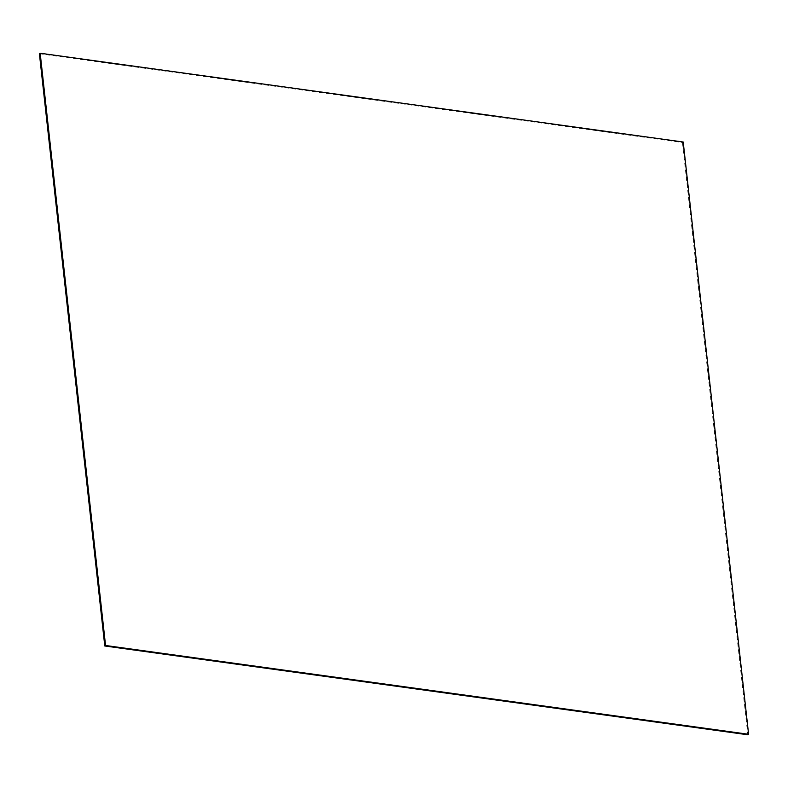<?xml version="1.0" encoding="UTF-8"?>
<svg xmlns="http://www.w3.org/2000/svg" width="788" height="788" viewBox="0 0 788 788"><rect width="100%" height="100%" fill="white"/><g stroke="black" fill="none" stroke-linecap="round" stroke-linejoin="round"><path stroke-width="0.59" stroke-dasharray="3.94 2.96" d="M39.4 53.722L682.438 142.51L683.216 142.017M682.438 142.51L747.822 734.771"/><path stroke-width="1.18" d="M105.562 645.49L40.178 53.229L683.216 142.017L748.6 734.278L105.562 645.49L104.784 645.983L39.4 53.722L40.178 53.229M104.784 645.983L747.822 734.771L748.6 734.278"/></g></svg>
